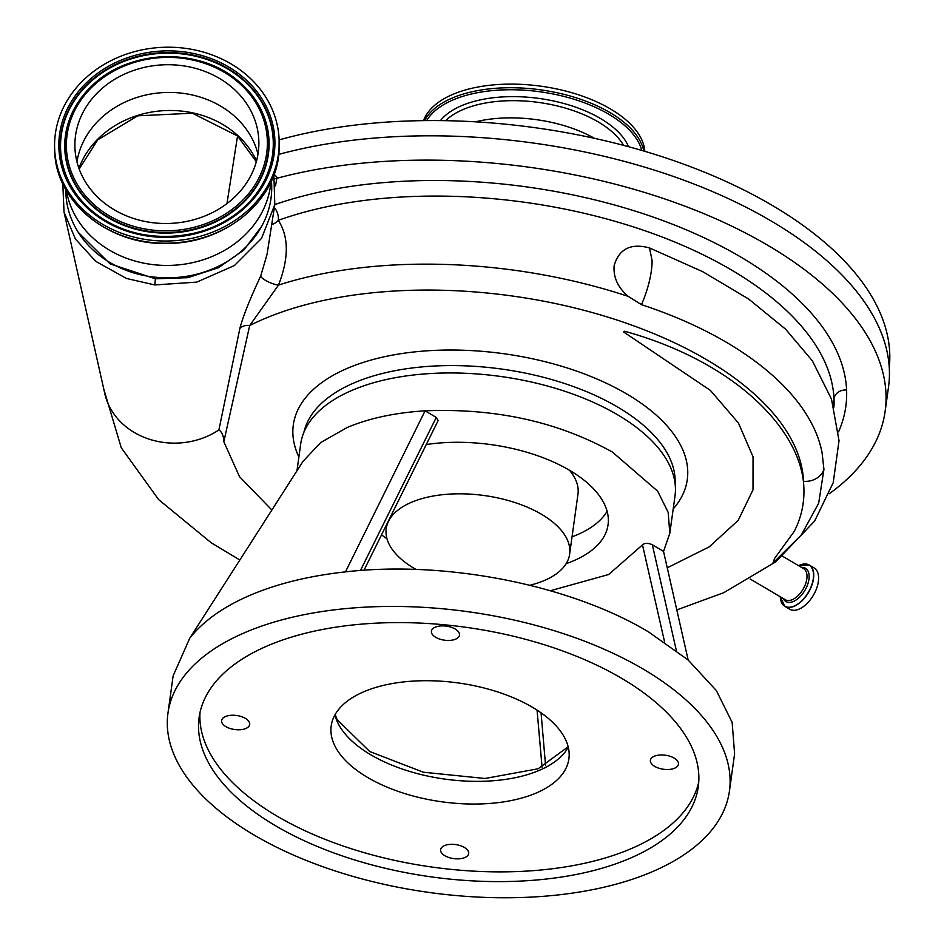 <?xml version="1.0" encoding="UTF-8"?>
<svg xmlns="http://www.w3.org/2000/svg" width="944" height="944" viewBox="0 0 944 944"><rect width="100%" height="100%" fill="white"/><g stroke="black" fill="none" stroke-linecap="round" stroke-linejoin="round"><path stroke-width="1.42" d="M273.866 174.935L274.81 204.588L261.512 238.419L234.442 265.524L196.777 282.114L154.769 284.946L126.449 278.456L95.733 261.358L75.437 239.056L64.039 212.176L62.8 183.714M78.317 232.401L110.07 263.872L155.418 278.799L187.88 277.666L218.406 267.742L243.847 250.054L261.606 226.395M416.068 569.468A92.583 46.291 7.9 0 1 386.025 532.876A92.583 46.291 7.9 0 1 386.226 528.664A92.583 46.291 7.9 0 1 480.13 495.01A92.583 46.291 7.9 0 1 569.846 549.904A92.583 46.291 7.9 0 1 569.645 554.116A92.583 46.291 7.9 0 1 529.82 585.256M569.492 470.254A92.583 46.291 7.9 0 1 578.165 489.936A92.583 46.291 7.9 0 1 577.964 494.149L569.645 554.116M79.178 169.047L97.739 139.818L137.789 115.805L192.387 113.221L237.546 135.971L256.32 161.707M772.9 563.261L774.564 558.447L794.187 531.484C801.928 516.451 805.067 500.391 803.604 483.293A334.447 167.218 -172.1 0 0 803.545 481.275A18.892 16.296 -2.4 0 0 823.935 469.404L822.106 452.884C810.896 393.766 740.839 337.244 641.472 304.676A48.179 16.166 -70.2 0 0 649.106 282.303A48.179 16.166 -70.2 0 0 651.348 270.845A48.179 16.166 -70.2 0 0 652.092 260.497L649.496 247.93L702.655 271.648L748.686 299.059L785.62 329.22L812.347 360.797L831.487 399.1L839.027 440.671L833.233 482.62L814.613 521.088L775.673 561.881L723.836 592.655L676.801 609.907M823.935 469.404L818.66 503.235L801.09 535.39M833.198 404.445L833.989 398.722A334.447 167.218 -172.1 0 0 632.858 226.725A334.447 167.218 -172.1 0 0 278.291 220.33C288.876 236.625 288.958 258.219 278.504 285.1L249.688 325.55L223.834 441.745L239.493 476.649L271.872 510.031M223.834 441.745C223.693 436.057 222.052 432.116 218.902 429.921L239.894 328.323C242.938 316.594 249.889 299.13 260.745 275.919L267.058 254.361L274.81 204.588A345.787 172.894 7.9 0 1 640.351 212.754A345.787 172.894 7.9 0 1 846.591 390.049A364.679 182.334 7.9 0 1 838.532 431.892M64.039 212.176L104.784 393.554A71.803 61.926 -2.4 0 0 158.675 441.627A71.803 61.926 -2.4 0 0 218.902 429.921M649.496 247.93C630.793 242.915 619.004 248.85 614.131 265.736C613.222 277.359 617.919 287.566 628.197 296.357L641.472 304.676M274.114 174.251L277.725 178.074A385.459 192.729 7.9 0 1 673.06 201.827A385.459 192.729 7.9 0 1 885.979 393.695A385.459 192.729 7.9 0 1 885.153 411.218A385.459 192.729 7.9 0 1 829.292 493.736M278.763 154.391A385.459 192.729 7.9 0 1 675.137 177.059A385.459 192.729 7.9 0 1 889.354 369.387A385.459 192.729 7.9 0 1 888.528 386.898L885.153 411.218M426.31 444.53A126.602 63.295 7.9 0 1 569.61 470.324A126.602 63.295 7.9 0 1 608.054 524.758A126.602 63.295 7.9 0 1 566.14 563.662M275.636 825.811A251.965 125.989 -172.1 0 0 538.882 879.796A251.965 125.989 -172.1 0 0 698.277 786.73A251.965 125.989 -172.1 0 0 621.754 678.394A251.965 125.989 -172.1 0 0 358.508 624.409A251.965 125.989 -172.1 0 0 199.113 717.464A251.965 125.989 -172.1 0 0 275.636 825.811M199.986 712.637A251.965 125.989 -172.1 0 0 276.981 816.076A251.965 125.989 -172.1 0 0 535.673 870.462A251.965 125.989 -172.1 0 0 698.761 781.844M664.623 642.073L642.486 544.889C644.846 542.883 648.127 542.847 652.339 544.782L663.526 551.367L669.815 533.325L668.175 512.368L657.661 491.175L612.432 452.082C557.88 421.744 495.423 407.997 425.083 410.829C395.064 412.693 369.104 418.251 347.18 427.502L320.712 442.547L302.953 461.404M296.971 470.785L300.676 444.105A188.953 94.471 7.9 0 1 420.198 374.308A188.953 94.471 7.9 0 1 617.612 414.805A188.953 94.471 7.9 0 1 674.995 496.048L669.874 532.876M273.784 507.046L189.744 638.203L173.13 675.869L167.961 713.145A283.424 141.718 7.9 0 1 347.25 608.467A283.424 141.718 7.9 0 1 643.36 669.19A283.424 141.718 7.9 0 1 729.441 791.06A283.424 141.718 7.9 0 1 550.151 895.738A283.424 141.718 7.9 0 1 254.03 835.003A283.424 141.718 7.9 0 1 167.961 713.145M729.441 791.06L734.609 753.772L732.131 722.349L716.354 690.56L688.046 659.927L648.54 631.914C570.412 584.95 445.981 560.299 345.48 571.875C309.337 575.84 277.725 583.557 250.644 595.039C223.681 606.579 203.385 620.963 189.744 638.203M674.169 758.103A14.172 7.08 7.9 0 1 678.465 764.192A14.172 7.08 7.9 0 1 669.508 769.431A14.172 7.08 7.9 0 1 654.699 766.386A14.172 7.08 7.9 0 1 650.392 760.298A14.172 7.08 7.9 0 1 659.36 755.058A14.172 7.08 7.9 0 1 674.169 758.103M464.389 847.441A14.172 7.08 7.9 0 1 468.684 853.541A14.172 7.08 7.9 0 1 459.728 858.769A14.172 7.08 7.9 0 1 444.919 855.736A14.172 7.08 7.9 0 1 440.612 849.635A14.172 7.08 7.9 0 1 449.58 844.408A14.172 7.08 7.9 0 1 464.389 847.441M245.393 718.36A14.172 7.08 7.9 0 1 249.7 724.461A14.172 7.08 7.9 0 1 240.732 729.688A14.172 7.08 7.9 0 1 225.923 726.656A14.172 7.08 7.9 0 1 221.616 720.555A14.172 7.08 7.9 0 1 230.584 715.328A14.172 7.08 7.9 0 1 245.393 718.36M532.451 707.28A119.982 59.991 7.9 0 1 568.89 758.87A119.982 59.991 7.9 0 1 492.992 803.179A119.982 59.991 7.9 0 1 367.641 777.478A119.982 59.991 7.9 0 1 331.202 725.889A119.982 59.991 7.9 0 1 407.1 681.568A119.982 59.991 7.9 0 1 532.451 707.28M455.173 629.023A14.172 7.08 7.9 0 1 459.48 635.111A14.172 7.08 7.9 0 1 450.512 640.351A14.172 7.08 7.9 0 1 435.703 637.306A14.172 7.08 7.9 0 1 431.396 631.217A14.172 7.08 7.9 0 1 440.364 625.978A14.172 7.08 7.9 0 1 455.173 629.023M802.388 564.276A24.001 13.299 120.5 0 1 809.22 565.019L814.07 567.875A24.001 13.299 120.5 0 1 818.365 581.528A24.001 13.299 120.5 0 1 806.695 603.83A24.001 13.299 120.5 0 1 789.703 609.222L784.853 606.367A24.001 13.299 120.5 0 1 780.889 600.75M644.835 151.335A112.336 56.168 -172.1 0 0 610.532 108.997A112.336 56.168 -172.1 0 0 498.715 84.488A112.336 56.168 -172.1 0 0 423.549 120.631M594.484 138.343A96.182 48.085 -172.1 0 0 475.528 121.835M889.26 367.535A383.571 191.785 -172.1 0 0 772.428 205.509A383.571 191.785 -172.1 0 0 279.129 139.889M54.787 139.252A112.336 96.878 177.6 0 1 168.351 47.2A112.336 96.878 177.6 0 1 279.105 139.382A112.336 96.878 177.6 0 1 278.964 148.975A112.336 96.878 177.6 0 1 165.401 241.027A112.336 96.878 177.6 0 1 54.646 148.845A112.336 96.878 177.6 0 1 54.787 139.252M271.494 180.717L271.66 184.658A102.979 88.819 177.6 0 1 271.518 193.449A102.979 88.819 177.6 0 1 167.418 277.843A102.979 88.819 177.6 0 1 65.879 193.343L65.714 189.402M258.691 148.09A92.016 79.367 177.6 0 1 165.66 223.504A92.016 79.367 177.6 0 1 74.942 147.996A92.016 79.367 177.6 0 1 75.06 140.137A92.016 79.367 177.6 0 1 168.079 64.723A92.016 79.367 177.6 0 1 258.809 140.231A92.016 79.367 177.6 0 1 258.691 148.09M607.11 511.294A126.508 63.248 7.9 0 1 572.04 536.841M360.431 570.506L436.27 417.425L425.083 410.829L345.48 571.875M386.993 538.8A126.602 63.295 7.9 0 1 381.6 534.8M436.27 417.425L438.099 420.658L363.995 570.259M642.486 544.889L608.691 574.495L550.364 590.743M541.054 712.814L545.573 765.513M652.339 544.782L676.317 650.44M663.526 551.367L688.176 660.033M271.695 224.589A11.34 8.862 -35.8 0 0 278.291 220.33A11.34 7.104 70.3 0 0 274.338 207.621M277.725 178.074L274.633 178.841M628.197 296.357A334.447 167.218 7.9 0 0 278.504 285.1A11.34 2.915 23 0 1 267.187 281.3A11.34 2.915 23 0 1 260.745 275.919M803.545 481.275A315.556 157.778 7.9 0 0 593.847 312.995A315.556 157.778 7.9 0 0 249.688 325.55A11.34 9.818 11.5 0 0 239.894 328.323M667.255 567.816L709.168 546.895L738.208 520.356L753.005 489.818L753.041 456.825L738.479 423.113L710.49 390.486L623.654 331.981A48.179 16.166 -70.2 0 0 624.067 331.615A48.179 16.166 -70.2 0 0 624.491 331.226C732.898 361.092 798.447 427.077 803.604 483.293M76.936 161.79A92.016 79.367 177.6 0 1 164.704 92.524A92.016 79.367 177.6 0 1 257.983 154.143M256.556 160.858A94.365 81.385 -2.4 0 0 165.46 110.578A94.365 81.385 -2.4 0 0 78.918 168.351M270.928 181.932A102.979 88.819 177.6 0 1 171.985 265.335A102.979 88.819 177.6 0 1 66.375 190.558M154.769 284.946L155.418 278.799M237.546 135.971L226.961 203.574M675.09 483.694A187.537 93.763 -172.1 0 0 675.113 479.222A187.537 93.763 -172.1 0 0 497.429 368.502A187.537 93.763 -172.1 0 0 303.933 432.199M298.882 456.99A198.877 99.439 7.9 0 1 292.888 433.945A198.877 99.439 7.9 0 1 486.066 351.675A198.877 99.439 7.9 0 1 687.716 470.537A198.877 99.439 7.9 0 1 673.202 508.934M568.276 747.223A119.982 59.991 7.9 0 1 370.78 754.787A119.982 59.991 7.9 0 1 334.955 714.844M782.611 556.252L803.604 568.618A18.042 10.006 120.5 0 1 806.825 578.884A18.042 10.006 120.5 0 1 798.058 595.652A18.042 10.006 120.5 0 1 785.278 599.711L750.209 579.038M801.621 567.45A19.293 10.691 120.5 0 1 808.961 579.274A19.293 10.691 120.5 0 1 797.196 599.228A19.293 10.691 120.5 0 1 783.296 598.543M798.6 565.668A23.871 13.24 120.5 0 1 813.303 578.637A23.871 13.24 120.5 0 1 795.816 605.246A23.871 13.24 120.5 0 1 780.275 596.761M798.589 565.657L809.22 565.019A24.001 13.299 120.5 0 1 813.516 578.672A24.001 13.299 120.5 0 1 801.845 600.974A24.001 13.299 120.5 0 1 784.853 606.367L780.263 596.75M643.796 151.028A112.336 56.168 -172.1 0 0 610.025 112.607A112.336 56.168 -172.1 0 0 424.635 120.608M641.802 150.438A110.932 55.46 -172.1 0 0 608.88 114.307A110.932 55.46 -172.1 0 0 426.7 120.596M628.562 146.709A98.978 49.489 -172.1 0 0 600.573 118.555A98.978 49.489 -172.1 0 0 440.459 120.608M623.536 145.364A96.182 48.085 -172.1 0 0 598.284 121.953A96.182 48.085 -172.1 0 0 445.662 120.679M66.576 139.771A100.524 86.695 177.6 0 1 173.165 57.501A100.524 86.695 177.6 0 1 267.176 148.456A100.524 86.695 177.6 0 1 160.586 230.725A100.524 86.695 177.6 0 1 66.576 139.771M65.195 140.172A101.917 87.898 177.6 0 1 92.146 85.633A101.917 87.898 177.6 0 1 236.413 79.556A101.917 87.898 177.6 0 1 268.592 148.987A101.917 87.898 177.6 0 1 160.515 232.401A101.917 87.898 177.6 0 1 65.195 140.172M236.519 79.638A102.212 88.146 177.6 0 1 236.625 79.721A102.212 88.146 177.6 0 1 268.898 149.353A102.212 88.146 177.6 0 1 160.515 233.003A102.212 88.146 177.6 0 1 64.924 140.514A102.212 88.146 177.6 0 1 91.946 85.821A102.212 88.146 177.6 0 1 92.052 85.727M94.235 212.742A106.401 91.769 177.6 0 1 60.746 140.337A106.401 91.769 177.6 0 1 173.566 53.253A106.401 91.769 177.6 0 1 273.076 149.53A106.401 91.769 177.6 0 1 245.039 206.382M273.347 149.199A106.684 92.005 177.6 0 1 245.133 206.288A106.684 92.005 177.6 0 1 94.129 212.66A106.684 92.005 177.6 0 1 60.44 139.972A106.684 92.005 177.6 0 1 173.578 52.663A106.684 92.005 177.6 0 1 273.347 149.199M59.035 139.441A108.076 93.22 177.6 0 1 173.637 50.988A108.076 93.22 177.6 0 1 274.716 148.786A108.076 93.22 177.6 0 1 160.114 237.239A108.076 93.22 177.6 0 1 59.035 139.441M279.2 141.565A112.336 96.878 177.6 0 1 279.058 151.158A112.336 96.878 177.6 0 1 165.495 243.21A112.336 96.878 177.6 0 1 54.74 151.04C55.436 202.346 109.775 246.16 168.87 243.375C225.569 243.056 276.757 200.376 279.058 151.205L279.105 139.382M833.965 407.076A353.339 176.67 -172.1 0 0 833.989 398.722A11.34 9.782 177.6 0 1 846.591 390.049M276.828 178.286L275.518 185.862M386.226 528.664L386.839 524.25M103.887 389.483L121.292 447.822L158.651 499.624L211.244 542.8L239.859 559.993M335.179 714.443L337.032 719.529L369.765 751.554L423.36 772.216L484.956 778.493L538.104 768.782L568.17 746.775M91.946 85.821L92.146 85.633C128.266 49.843 197.414 46.929 236.413 79.556L236.625 79.721M303.13 461.132L270.857 511.613M537.065 710.124L542.057 767.142M801.609 534.705L772.322 563.721M54.646 148.845L54.74 151.04M245.133 206.288C207.468 243.694 134.839 246.773 94.129 212.66"/></g></svg>
